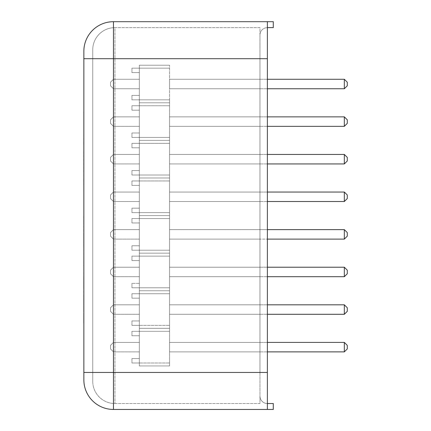<?xml version="1.0" encoding="UTF-8"?>
<svg xmlns="http://www.w3.org/2000/svg" width="431" height="431" viewBox="0 0 431 431"><rect width="100%" height="100%" fill="white"/><g stroke="black" fill="none" stroke-linecap="round" stroke-linejoin="round"><path stroke-width="0.32" stroke-dasharray="2.15 1.62" d="M83.856 379.851A29.599 29.599 0 0 0 113.455 409.45A29.599 29.599 0 0 1 83.856 379.851L83.856 51.3A29.599 29.599 0 0 1 113.455 21.695L267.371 21.695L267.371 372.449L259.974 372.449L259.974 58.697L259.974 372.449L267.371 372.449L267.371 403.513L267.371 58.697L267.371 409.45L273.292 409.45L273.292 403.529L273.292 409.45L267.371 409.45L267.371 403.529A7.402 7.402 0 0 1 259.974 396.116A7.402 7.402 0 0 0 267.371 403.513L273.292 403.529L273.292 409.45L267.371 409.45L267.371 403.529L267.371 409.45L267.371 403.529L273.292 403.529L267.371 403.529A7.402 7.402 0 0 1 259.974 396.116A7.402 7.402 0 0 0 267.371 403.513M259.974 35.035L259.974 58.697L259.974 35.035A7.402 7.402 0 0 1 267.371 27.632A7.402 7.402 0 0 0 259.974 35.035M267.371 239.108L344.331 239.108L347.289 236.145L347.289 232.595L344.331 229.631L347.289 232.595L347.289 236.145L347.289 232.595L344.331 229.631L259.974 229.631L259.974 239.108L259.974 229.631L259.974 239.108L259.974 229.631L344.331 229.631L344.331 239.108L259.974 239.108L344.331 239.108L347.289 236.145L344.331 239.108L344.331 229.631L267.371 229.631M267.371 276.697L344.331 276.697L344.331 267.225L347.289 270.183L347.289 273.739L344.331 276.697L347.289 273.739L347.289 270.183L344.331 267.225L259.974 267.225L259.974 276.697L259.974 267.225L259.974 276.697L259.974 267.225L344.331 267.225L344.331 276.697L259.974 276.697L344.331 276.697L344.331 267.225L267.371 267.225M267.371 314.291L344.331 314.291L344.331 304.814L347.289 307.777L347.289 311.327L344.331 314.291L347.289 311.327L347.289 307.777L344.331 304.814L259.974 304.814L259.974 314.291L259.974 304.814L259.974 314.291L259.974 304.814L344.331 304.814L344.331 314.291L259.974 314.291L344.331 314.291L344.331 304.814L267.371 304.814M267.371 351.879L344.331 351.879L344.331 342.408L347.289 345.366L347.289 348.921L344.331 351.879L347.289 348.921L347.289 345.366L344.331 342.408L259.974 342.408L259.974 351.879L259.974 342.408L259.974 351.879L259.974 342.408L344.331 342.408L344.331 351.879L259.974 351.879L344.331 351.879L344.331 342.408L267.371 342.408M267.371 201.514L344.331 201.514L344.331 192.043L347.289 195.001L347.289 198.556L344.331 201.514L347.289 198.556L347.289 195.001L344.331 192.043L259.974 192.043L259.974 201.514L259.974 192.043L259.974 201.514L259.974 192.043L344.331 192.043L344.331 201.514L259.974 201.514L344.331 201.514L344.331 192.043L267.371 192.043M267.371 163.925L344.331 163.925L344.331 154.449L347.289 157.412L347.289 160.962L344.331 163.925L347.289 160.962L347.289 157.412L344.331 154.449L259.974 154.449L259.974 163.925L259.974 154.449L259.974 163.925L259.974 154.449L344.331 154.449L344.331 163.925L259.974 163.925L344.331 163.925L344.331 154.449L267.371 154.449M267.371 126.331L344.331 126.331L344.331 116.86L347.289 119.818L347.289 123.374L344.331 126.331L347.289 123.374L347.289 119.818L344.331 116.86L259.974 116.86L259.974 126.331L259.974 116.86L259.974 126.331L259.974 116.86L344.331 116.86L344.331 126.331L259.974 126.331L344.331 126.331L344.331 116.86L267.371 116.86M267.371 88.743L344.331 88.743L344.331 79.266L347.289 82.229L347.289 85.78L344.331 88.743L347.289 85.78L347.289 82.229L344.331 79.266L259.974 79.266L259.974 88.743L259.974 79.266L259.974 88.743L259.974 79.266L344.331 79.266L344.331 88.743L259.974 88.743L344.331 88.743L344.331 79.266L267.371 79.266M344.331 88.743L347.289 85.78L347.289 82.229L344.331 79.266M344.331 126.331L347.289 123.374L347.289 119.818L344.331 116.86M344.331 163.925L347.289 160.962L347.289 157.412L344.331 154.449M344.331 201.514L347.289 198.556L347.289 195.001L344.331 192.043M344.331 351.879L347.289 348.921L347.289 345.366L344.331 342.408M344.331 314.291L347.289 311.327L347.289 307.777L344.331 304.814M344.331 276.697L347.289 273.739L347.289 270.183L344.331 267.225M344.331 239.108L344.331 229.631M267.371 27.616L273.292 27.616L273.292 21.695L273.292 27.616L267.371 27.616L273.292 27.616L273.292 21.695L267.371 21.695M83.84 115.912L83.84 86.313M83.856 95.44L83.856 115.912L83.856 95.44M142.316 21.695L216.314 21.695M83.711 323.148L83.84 111.715M83.856 264.537L83.856 254.193L83.856 264.537M83.856 151.421L83.856 246.758L83.711 151.421M83.856 179.248L83.856 205.048L83.711 179.248M83.856 175.519L83.856 171.78L83.711 175.519M83.856 171.78L83.856 144.633L83.711 171.78M83.856 144.633L83.856 113.062L83.711 144.633M83.84 113.062L83.856 112.049L83.711 113.062M83.84 112.049L83.856 111.715L83.711 112.049M83.856 240.008L83.856 231.528L83.711 240.008M83.856 263.454L83.856 251.796L83.711 263.454M83.856 214.692L83.711 224.061L83.711 214.692M83.856 218.856L83.856 224.061L83.711 218.873M83.856 212.941L83.856 214.557L83.711 212.941M83.856 241.98L83.856 250.271L83.711 241.98M83.856 274.218L83.711 265.006L83.856 274.218M83.856 292.902L83.711 298.818L83.856 292.902M83.711 322.706L83.711 319.845L83.711 322.706M83.711 320.971L83.711 314.204L83.856 320.971M83.856 309.846L83.711 300.639L83.856 309.846M83.856 287.073L83.711 276.891L83.711 287.073M83.856 285.338L83.856 278.571L83.711 285.338M83.856 225.806L83.711 238.009L83.711 225.806M83.856 238.009L83.856 236.307L83.711 238.009M83.711 235.046L83.711 227.557M83.856 227.557L83.711 236.263M83.856 236.263L83.856 235.046M83.856 310.95L83.856 279.035L83.711 310.95M83.711 294.987L83.711 303.467M83.856 303.467L83.711 299.06M83.856 299.06L83.856 294.987M83.856 247.491L83.856 215.575L83.711 247.491M83.856 280.77L83.856 270.56L83.856 280.77M83.856 51.3A29.599 29.599 0 0 1 113.455 21.695L113.455 409.45L267.371 409.45M114.937 27.616L259.958 27.616L259.958 58.697L259.958 27.616L114.937 27.616A22.202 22.202 0 0 0 92.735 49.818L92.735 381.333L92.735 49.818A22.202 22.202 0 0 1 114.937 27.616L114.937 403.529L114.937 27.616A22.202 22.202 0 0 0 92.735 49.818M259.958 403.529L114.937 403.529A22.202 22.202 0 0 1 92.735 381.333A22.202 22.202 0 0 0 114.937 403.529L259.958 403.529L259.958 372.449L259.958 403.529M259.958 58.697L259.958 372.449L259.958 58.697L92.735 58.697L259.958 58.697M110.498 236.145L110.498 232.595L110.498 236.145L113.455 239.108L113.455 229.631L113.455 239.108L113.455 229.631L113.455 239.108L110.498 236.145L110.498 232.595L113.455 229.631L110.498 232.595L110.498 236.145L113.455 239.108L139.353 239.108L113.455 239.108L110.498 236.145M139.353 229.631L139.353 239.108L139.353 229.631L113.455 229.631L139.353 229.631L139.353 239.108L113.455 239.108L139.353 239.108L139.353 229.631L113.455 229.631L110.498 232.595L113.455 229.631L139.353 229.631M139.353 245.767L131.956 245.767L139.353 245.767L139.353 222.972L139.353 250.206L131.956 250.206L131.956 245.767L131.956 250.206L169.545 250.206L139.353 250.206L139.353 253.164L139.353 250.206L131.956 250.206L131.956 245.767L131.956 250.206L139.353 250.206L131.956 250.206L131.956 245.767L139.353 245.767L131.956 245.767L139.353 245.767L139.353 250.206L169.545 250.206L169.545 253.164L169.545 218.533L169.545 250.206L139.353 250.206L139.353 256.127L139.353 253.164L169.545 253.164L169.545 256.127L169.545 253.164L139.353 253.164L139.353 250.206L131.956 250.206L139.353 250.206L131.956 250.206L131.956 245.767L131.956 250.206L131.956 245.767L139.353 245.767L131.956 245.767L139.353 245.767L139.353 222.972L131.956 222.972L131.956 218.533L169.545 218.533L169.545 215.575L169.545 218.533L131.956 218.533L131.956 222.972L139.353 222.972L131.956 222.972L131.956 218.533L139.353 218.533L139.353 245.767M169.545 79.266L169.545 88.743L169.545 79.266L169.545 88.743L169.545 79.266L259.958 79.266L259.958 88.743L169.545 88.743L259.958 88.743L259.958 79.266L169.545 79.266L259.958 79.266L259.958 88.743L169.545 88.743L259.958 88.743L259.958 79.266L169.545 79.266M169.545 116.86L169.545 126.331L169.545 116.86L169.545 126.331L169.545 116.86L259.958 116.86L259.958 126.331L169.545 126.331L259.958 126.331L259.958 116.86L169.545 116.86L259.958 116.86L259.958 126.331L169.545 126.331L259.958 126.331L259.958 116.86L169.545 116.86M169.545 154.449L169.545 163.925L169.545 154.449L169.545 163.925L169.545 154.449L259.958 154.449L259.958 163.925L169.545 163.925L259.958 163.925L259.958 154.449L169.545 154.449L259.958 154.449L259.958 163.925L169.545 163.925L259.958 163.925L259.958 154.449L169.545 154.449M169.545 192.043L169.545 201.514L169.545 192.043L169.545 201.514L169.545 192.043L259.958 192.043L259.958 201.514L169.545 201.514L259.958 201.514L259.958 192.043L169.545 192.043L259.958 192.043L259.958 201.514L169.545 201.514L259.958 201.514L259.958 192.043L169.545 192.043M169.545 342.408L169.545 351.879L169.545 342.408L169.545 351.879L169.545 342.408L259.958 342.408L259.958 351.879L169.545 351.879L259.958 351.879L259.958 342.408L169.545 342.408L259.958 342.408L259.958 351.879L169.545 351.879L259.958 351.879L259.958 342.408L169.545 342.408M169.545 304.814L169.545 314.291L169.545 304.814L169.545 314.291L169.545 304.814L259.958 304.814L259.958 314.291L169.545 314.291L259.958 314.291L259.958 304.814L169.545 304.814L259.958 304.814L259.958 314.291L169.545 314.291L259.958 314.291L259.958 304.814L169.545 304.814M169.545 267.225L169.545 276.697L169.545 267.225L169.545 276.697L169.545 267.225L259.958 267.225L259.958 276.697L169.545 276.697L259.958 276.697L259.958 267.225L169.545 267.225L259.958 267.225L259.958 276.697L169.545 276.697L259.958 276.697L259.958 267.225L169.545 267.225M169.545 256.127L169.545 290.758L169.545 256.127L139.353 256.127L139.353 283.356L139.353 260.566L131.956 260.566L131.956 256.127L139.353 256.127L139.353 260.566L131.956 260.566L139.353 260.566L139.353 290.758L139.353 287.795L131.956 287.795L131.956 283.356L139.353 283.356L139.353 287.795L169.545 287.795L131.956 287.795L139.353 287.795L139.353 293.716L139.353 290.758L169.545 290.758L169.545 293.716L169.545 290.758L139.353 290.758L139.353 287.795L131.956 287.795L131.956 283.356L131.956 287.795L169.545 287.795L169.545 290.758L169.545 250.206L169.545 287.795L131.956 287.795L131.956 283.356L131.956 287.795L139.353 287.795L139.353 283.356L131.956 283.356L139.353 283.356L131.956 283.356L139.353 283.356L139.353 260.566L131.956 260.566L131.956 256.127L131.956 260.566L139.353 260.566L131.956 260.566L131.956 256.127L169.545 256.127L131.956 256.127L131.956 260.566L139.353 260.566L139.353 256.127L131.956 256.127L139.353 256.127L139.353 253.164L139.353 260.566L131.956 260.566L131.956 256.127L131.956 260.566L131.956 256.127L169.545 256.127M169.545 293.716L169.545 328.347L169.545 293.716L139.353 293.716L139.353 320.95L139.353 298.155L131.956 298.155L131.956 293.716L139.353 293.716L139.353 298.155L131.956 298.155L139.353 298.155L139.353 328.347L139.353 325.389L131.956 325.389L131.956 320.95L139.353 320.95L139.353 325.389L169.545 325.389L131.956 325.389L139.353 325.389L139.353 331.31L139.353 328.347L169.545 328.347L169.545 331.31L169.545 328.347L139.353 328.347L139.353 325.389L131.956 325.389L131.956 320.95L131.956 325.389L169.545 325.389L169.545 328.347L169.545 290.758L169.545 325.389L131.956 325.389L131.956 320.95L131.956 325.389L139.353 325.389L139.353 320.95L131.956 320.95L139.353 320.95L131.956 320.95L139.353 320.95L139.353 298.155L131.956 298.155L131.956 293.716L131.956 298.155L139.353 298.155L131.956 298.155L131.956 293.716L169.545 293.716L131.956 293.716L131.956 298.155L139.353 298.155L139.353 293.716L131.956 293.716L139.353 293.716L139.353 290.758L139.353 298.155L131.956 298.155L131.956 293.716L131.956 298.155L131.956 293.716L169.545 293.716M169.545 331.31L169.545 365.941L169.545 331.31L139.353 331.31L139.353 358.538L139.353 335.749L131.956 335.749L131.956 331.31L139.353 331.31L139.353 335.749L131.956 335.749L139.353 335.749L139.353 365.941L139.353 362.977L131.956 362.977L131.956 358.538L139.353 358.538L139.353 362.977L169.545 362.977L131.956 362.977L139.353 362.977L139.353 365.941L169.545 365.941L139.353 365.941L139.353 362.977L131.956 362.977L131.956 358.538L131.956 362.977L169.545 362.977L169.545 365.941L169.545 328.347L169.545 362.977L131.956 362.977L131.956 358.538L131.956 362.977L139.353 362.977L139.353 358.538L131.956 358.538L139.353 358.538L131.956 358.538L139.353 358.538L139.353 335.749L131.956 335.749L131.956 331.31L131.956 335.749L139.353 335.749L131.956 335.749L131.956 331.31L169.545 331.31L131.956 331.31L131.956 335.749L139.353 335.749L139.353 331.31L131.956 331.31L139.353 331.31L139.353 328.347L139.353 335.749L131.956 335.749L131.956 331.31L131.956 335.749L131.956 331.31L169.545 331.31M169.545 212.612L169.545 177.981L169.545 212.612L139.353 212.612L139.353 218.533L131.956 218.533L131.956 222.972L139.353 222.972L131.956 222.972L131.956 218.533L139.353 218.533L139.353 222.972L131.956 222.972L139.353 222.972L131.956 222.972L131.956 218.533L131.956 222.972L131.956 218.533L139.353 218.533L139.353 212.612L131.956 212.612L131.956 208.173L139.353 208.173L139.353 212.612L169.545 212.612L169.545 215.575L139.353 215.575L169.545 215.575L169.545 250.206L169.545 180.945L139.353 180.945L139.353 208.173L139.353 185.384L131.956 185.384L131.956 180.945L139.353 180.945L139.353 185.384L131.956 185.384L139.353 185.384L139.353 212.612L131.956 212.612L139.353 212.612L139.353 218.533L169.545 218.533L131.956 218.533L139.353 218.533L139.353 212.612L131.956 212.612L131.956 208.173L131.956 212.612L169.545 212.612L131.956 212.612L131.956 208.173L131.956 212.612L139.353 212.612L139.353 208.173L131.956 208.173L139.353 208.173L131.956 208.173L139.353 208.173L139.353 185.384L131.956 185.384L131.956 180.945L131.956 185.384L139.353 185.384L131.956 185.384L131.956 180.945L169.545 180.945L169.545 175.024L169.545 177.981L139.353 177.981L139.353 175.024L139.353 177.981L169.545 177.981L169.545 212.612M169.545 175.024L169.545 140.393L169.545 175.024L131.956 175.024L131.956 170.584L139.353 170.584L139.353 175.024L169.545 175.024L169.545 177.981L169.545 143.351L139.353 143.351L139.353 170.584L139.353 147.79L131.956 147.79L131.956 143.351L139.353 143.351L139.353 147.79L131.956 147.79L139.353 147.79L139.353 175.024L131.956 175.024L139.353 175.024L139.353 180.945L131.956 180.945L131.956 185.384L139.353 185.384L139.353 180.945L131.956 180.945L139.353 180.945L139.353 175.024L131.956 175.024L131.956 170.584L131.956 175.024L169.545 175.024L131.956 175.024L131.956 170.584L131.956 175.024L139.353 175.024L139.353 170.584L131.956 170.584L139.353 170.584L131.956 170.584L139.353 170.584L139.353 147.79L131.956 147.79L131.956 143.351L131.956 147.79L139.353 147.79L131.956 147.79L131.956 143.351L169.545 143.351L169.545 137.43L169.545 140.393L139.353 140.393L139.353 137.43L139.353 140.393L169.545 140.393L169.545 175.024M169.545 137.43L169.545 102.799L169.545 137.43L131.956 137.43L131.956 132.99L139.353 132.99L139.353 137.43L169.545 137.43L169.545 140.393L169.545 105.762L139.353 105.762L139.353 132.99L139.353 110.201L131.956 110.201L131.956 105.762L139.353 105.762L139.353 110.201L131.956 110.201L139.353 110.201L139.353 137.43L131.956 137.43L139.353 137.43L139.353 143.351L131.956 143.351L131.956 147.79L139.353 147.79L139.353 143.351L131.956 143.351L139.353 143.351L139.353 137.43L131.956 137.43L131.956 132.99L131.956 137.43L169.545 137.43L131.956 137.43L131.956 132.99L131.956 137.43L139.353 137.43L139.353 132.99L131.956 132.99L139.353 132.99L131.956 132.99L139.353 132.99L139.353 110.201L131.956 110.201L131.956 105.762L131.956 110.201L139.353 110.201L131.956 110.201L131.956 105.762L169.545 105.762L169.545 99.841L169.545 102.799L139.353 102.799L139.353 99.841L139.353 102.799L169.545 102.799L169.545 137.43M169.545 99.841L169.545 65.21L169.545 99.841L131.956 99.841L131.956 95.402L139.353 95.402L139.353 99.841L169.545 99.841L169.545 102.799L169.545 68.168L139.353 68.168L139.353 95.402L139.353 72.607L131.956 72.607L131.956 68.168L139.353 68.168L139.353 72.607L131.956 72.607L139.353 72.607L139.353 99.841L131.956 99.841L139.353 99.841L139.353 105.762L131.956 105.762L131.956 110.201L139.353 110.201L139.353 105.762L131.956 105.762L139.353 105.762L139.353 99.841L131.956 99.841L131.956 95.402L131.956 99.841L169.545 99.841L131.956 99.841L131.956 95.402L131.956 99.841L139.353 99.841L139.353 95.402L131.956 95.402L139.353 95.402L131.956 95.402L139.353 95.402L139.353 72.607L131.956 72.607L131.956 68.168L131.956 72.607L139.353 72.607L131.956 72.607L131.956 68.168L169.545 68.168L169.545 65.21L139.353 65.21L169.545 65.21L169.545 99.841M169.545 239.108L169.545 229.631L169.545 239.108L169.545 229.631L169.545 239.108L259.958 239.108L169.545 239.108L259.958 239.108L259.958 229.631L259.958 239.108L169.545 239.108M139.353 88.743L139.353 79.266L139.353 88.743L113.455 88.743L113.455 79.266L113.455 88.743L113.455 79.266L113.455 88.743L110.498 85.78L110.498 82.229L110.498 85.78L113.455 88.743L139.353 88.743L139.353 79.266L113.455 79.266L139.353 79.266L139.353 88.743L113.455 88.743L110.498 85.78L110.498 82.229L113.455 79.266L110.498 82.229L110.498 85.78L113.455 88.743L139.353 88.743M139.353 126.331L139.353 116.86L139.353 126.331L113.455 126.331L113.455 116.86L113.455 126.331L113.455 116.86L113.455 126.331L110.498 123.374L110.498 119.818L110.498 123.374L113.455 126.331L139.353 126.331L139.353 116.86L113.455 116.86L139.353 116.86L139.353 126.331L113.455 126.331L110.498 123.374L110.498 119.818L113.455 116.86L110.498 119.818L110.498 123.374L113.455 126.331L139.353 126.331M139.353 163.925L139.353 154.449L139.353 163.925L113.455 163.925L113.455 154.449L113.455 163.925L113.455 154.449L113.455 163.925L110.498 160.962L110.498 157.412L110.498 160.962L113.455 163.925L139.353 163.925L139.353 154.449L113.455 154.449L139.353 154.449L139.353 163.925L113.455 163.925L110.498 160.962L110.498 157.412L113.455 154.449L110.498 157.412L110.498 160.962L113.455 163.925L139.353 163.925M139.353 201.514L139.353 192.043L139.353 201.514L113.455 201.514L113.455 192.043L113.455 201.514L113.455 192.043L113.455 201.514L110.498 198.556L110.498 195.001L110.498 198.556L113.455 201.514L139.353 201.514L139.353 192.043L113.455 192.043L139.353 192.043L139.353 201.514L113.455 201.514L110.498 198.556L110.498 195.001L113.455 192.043L110.498 195.001L110.498 198.556L113.455 201.514L139.353 201.514M139.353 351.879L139.353 342.408L139.353 351.879L113.455 351.879L113.455 342.408L113.455 351.879L113.455 342.408L113.455 351.879L110.498 348.921L110.498 345.366L110.498 348.921L113.455 351.879L139.353 351.879L139.353 342.408L113.455 342.408L139.353 342.408L139.353 351.879L113.455 351.879L110.498 348.921L110.498 345.366L113.455 342.408L110.498 345.366L110.498 348.921L113.455 351.879L139.353 351.879M139.353 314.291L139.353 304.814L139.353 314.291L113.455 314.291L113.455 304.814L113.455 314.291L113.455 304.814L113.455 314.291L110.498 311.327L110.498 307.777L110.498 311.327L113.455 314.291L139.353 314.291L139.353 304.814L113.455 304.814L139.353 304.814L139.353 314.291L113.455 314.291L110.498 311.327L110.498 307.777L113.455 304.814L110.498 307.777L110.498 311.327L113.455 314.291L139.353 314.291M139.353 276.697L139.353 267.225L139.353 276.697L113.455 276.697L113.455 267.225L113.455 276.697L113.455 267.225L113.455 276.697L110.498 273.739L110.498 270.183L110.498 273.739L113.455 276.697L139.353 276.697L139.353 267.225L113.455 267.225L139.353 267.225L139.353 276.697L113.455 276.697L110.498 273.739L110.498 270.183L113.455 267.225L110.498 270.183L110.498 273.739L113.455 276.697L139.353 276.697M139.353 68.168L131.956 68.168L131.956 72.607L139.353 72.607L139.353 68.168L131.956 68.168L139.353 68.168L139.353 65.21L139.353 72.607L131.956 72.607L131.956 68.168L131.956 72.607L131.956 68.168L169.545 68.168L139.353 68.168M259.958 229.631L169.545 229.631L259.958 229.631L259.958 239.108L259.958 229.631L169.545 229.631L259.958 229.631M169.545 253.164L139.353 253.164L169.545 253.164M169.545 215.575L139.353 215.575L169.545 215.575M139.353 358.538L139.353 362.977L131.956 362.977L131.956 358.538L131.956 362.977L131.956 358.538L139.353 358.538M139.353 320.95L139.353 325.389L131.956 325.389L131.956 320.95L131.956 325.389L131.956 320.95L139.353 320.95M139.353 283.356L139.353 287.795L131.956 287.795L131.956 283.356L131.956 287.795L131.956 283.356L139.353 283.356M139.353 95.402L139.353 99.841L131.956 99.841L131.956 95.402L131.956 99.841L131.956 95.402L139.353 95.402M139.353 105.762L139.353 110.201L131.956 110.201L131.956 105.762L131.956 110.201L131.956 105.762L169.545 105.762L139.353 105.762M139.353 132.99L139.353 137.43L131.956 137.43L131.956 132.99L131.956 137.43L131.956 132.99L139.353 132.99M139.353 143.351L139.353 147.79L131.956 147.79L131.956 143.351L131.956 147.79L131.956 143.351L169.545 143.351L139.353 143.351M139.353 170.584L139.353 175.024L131.956 175.024L131.956 170.584L131.956 175.024L131.956 170.584L139.353 170.584M139.353 180.945L139.353 185.384L131.956 185.384L131.956 180.945L131.956 185.384L131.956 180.945L169.545 180.945L139.353 180.945M139.353 208.173L139.353 212.612L131.956 212.612L131.956 208.173L131.956 212.612L131.956 208.173L139.353 208.173M169.545 290.758L139.353 290.758L169.545 290.758M139.353 256.127L131.956 256.127L139.353 256.127M169.545 328.347L139.353 328.347L169.545 328.347M139.353 293.716L131.956 293.716L139.353 293.716M169.545 365.941L139.353 365.941L169.545 365.941M139.353 331.31L131.956 331.31L139.353 331.31M169.545 177.981L139.353 177.981L169.545 177.981M169.545 140.393L139.353 140.393L169.545 140.393M169.545 102.799L139.353 102.799L169.545 102.799M169.545 65.21L139.353 65.21L169.545 65.21M139.353 267.225L113.455 267.225L139.353 267.225M110.498 270.183L113.455 267.225L110.498 270.183M139.353 304.814L113.455 304.814L139.353 304.814M110.498 307.777L113.455 304.814L110.498 307.777M139.353 342.408L113.455 342.408L139.353 342.408M110.498 345.366L113.455 342.408L110.498 345.366M139.353 192.043L113.455 192.043L139.353 192.043M110.498 195.001L113.455 192.043L110.498 195.001M139.353 154.449L113.455 154.449L139.353 154.449M110.498 157.412L113.455 154.449L110.498 157.412M139.353 116.86L113.455 116.86L139.353 116.86M110.498 119.818L113.455 116.86L110.498 119.818M139.353 79.266L113.455 79.266L139.353 79.266M110.498 82.229L113.455 79.266L110.498 82.229M259.974 58.697L267.371 58.697L259.974 58.697M267.371 58.697L83.856 58.697M267.371 372.449L83.856 372.449M259.958 372.449L92.735 372.449L259.958 372.449M92.735 381.333A22.202 22.202 0 0 0 114.937 403.529"/><path stroke-width="0.65" d="M344.331 88.743L347.289 85.78L347.289 82.229L344.331 79.266L344.331 88.743L267.371 88.743M344.331 79.266L267.371 79.266M344.331 126.331L347.289 123.374L347.289 119.818L344.331 116.86L344.331 126.331L267.371 126.331M344.331 116.86L267.371 116.86M344.331 163.925L347.289 160.962L347.289 157.412L344.331 154.449L344.331 163.925L267.371 163.925M344.331 154.449L267.371 154.449M344.331 201.514L347.289 198.556L347.289 195.001L344.331 192.043L344.331 201.514L267.371 201.514M344.331 192.043L267.371 192.043M344.331 351.879L347.289 348.921L347.289 345.366L344.331 342.408L344.331 351.879L267.371 351.879M344.331 342.408L267.371 342.408M344.331 314.291L347.289 311.327L347.289 307.777L344.331 304.814L344.331 314.291L267.371 314.291M344.331 304.814L267.371 304.814M344.331 276.697L347.289 273.739L347.289 270.183L344.331 267.225L344.331 276.697L267.371 276.697M344.331 267.225L267.371 267.225M344.331 239.108L347.289 236.145L347.289 232.595L344.331 229.631L344.331 239.108L267.371 239.108M344.331 229.631L267.371 229.631M267.371 403.529L273.292 403.529L273.292 409.45L267.371 409.45L267.371 21.695L273.292 21.695L273.292 27.616L267.371 27.616M83.856 86.313L83.856 115.912M216.314 21.695L142.316 21.695M83.84 111.715L83.856 323.148M83.856 58.697L113.455 58.697L113.455 21.695A29.599 29.599 0 0 0 83.856 51.3L83.856 379.851A29.599 29.599 0 0 0 113.455 409.45L267.371 409.45M113.455 21.695L267.371 21.695M83.856 372.449L113.455 372.449L113.455 58.697L267.371 58.697M113.455 409.45L113.455 372.449L267.371 372.449"/></g></svg>
